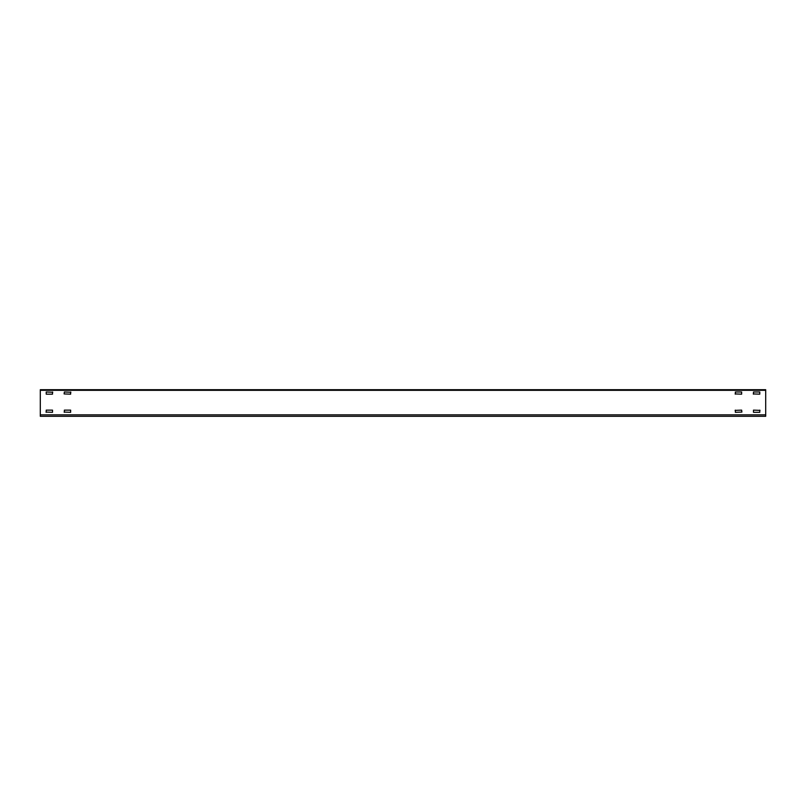 <?xml version="1.0" encoding="UTF-8"?>
<svg xmlns="http://www.w3.org/2000/svg" width="806" height="806" viewBox="0 0 806 806"><rect width="100%" height="100%" fill="white"/><g stroke="black" fill="none" stroke-linecap="round" stroke-linejoin="round"><path stroke-width="1.21" d="M759.776 410.133L759.776 412.309L753.489 412.309L753.489 410.133L760.018 410.375M735.112 410.375L741.641 410.133L741.883 412.068L735.354 412.309L735.354 410.133M52.511 391.998L52.511 394.174L46.224 394.174L46.224 391.998L52.753 392.24M64.359 412.309L64.359 410.133L70.646 410.133L70.646 412.309L64.117 412.068M46.224 412.309L46.224 410.133L52.511 410.133L52.511 412.309L45.982 412.068M735.354 394.174L735.354 391.998L741.641 391.998L741.641 394.174L735.112 393.933M70.646 391.998L70.646 394.174L64.117 393.933L64.359 391.998L70.888 392.24M753.489 394.174L753.489 391.998L759.776 391.998L759.776 394.174L753.247 393.933M765.7 414.848L765.7 416.299L40.3 416.299L40.3 389.701L765.7 389.701L765.7 414.848L40.3 414.848M40.3 390.305L765.7 390.305"/></g></svg>
